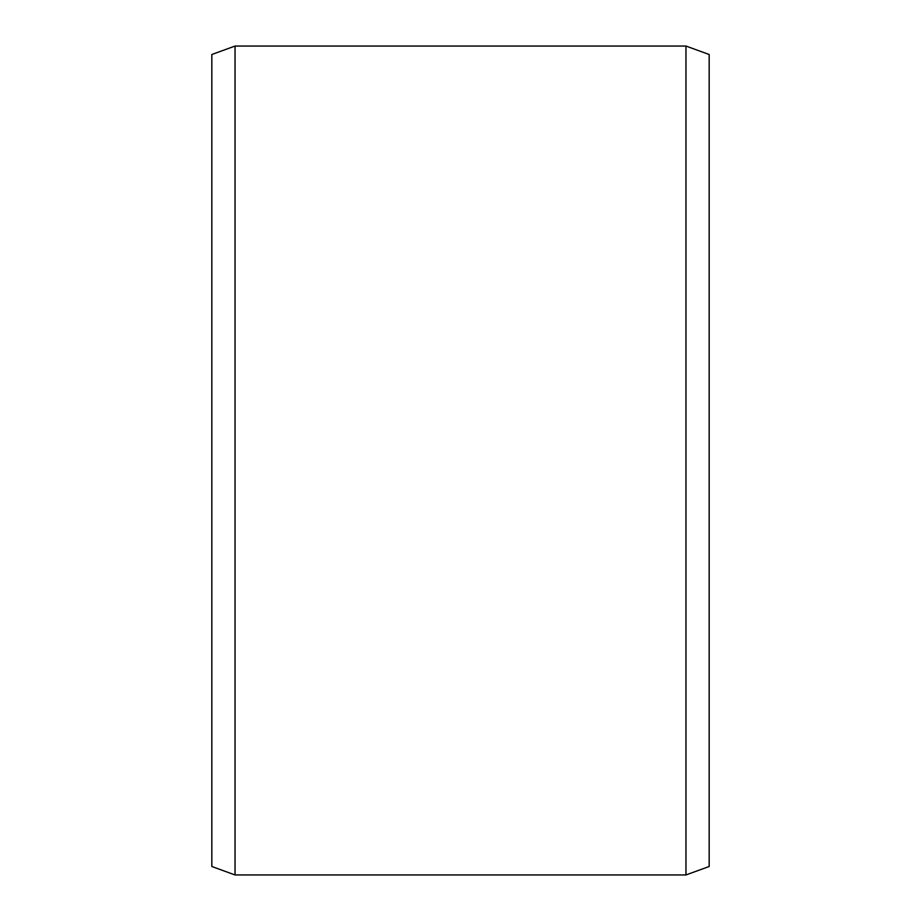 <?xml version="1.0" encoding="UTF-8"?>
<svg xmlns="http://www.w3.org/2000/svg" width="921" height="921" viewBox="0 0 921 921"><rect width="100%" height="100%" fill="white"/><g stroke="black" fill="none" stroke-linecap="round" stroke-linejoin="round"><path stroke-width="1.38" d="M709.17 54.5L709.17 866.5L685.961 874.95L685.961 46.05L709.17 54.5M235.039 874.95L211.83 866.5L211.83 54.5L235.039 46.05L235.039 874.95L685.961 874.95M235.039 46.05L685.961 46.05"/></g></svg>
